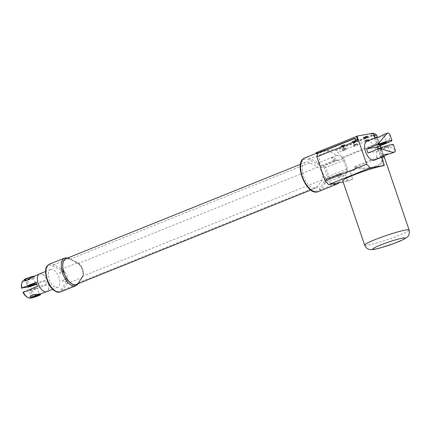 <?xml version="1.0" encoding="UTF-8"?>
<svg xmlns="http://www.w3.org/2000/svg" width="431" height="431" viewBox="0 0 431 431"><rect width="100%" height="100%" fill="white"/><g stroke="black" fill="none" stroke-linecap="round" stroke-linejoin="round"><path stroke-width="0.32" stroke-dasharray="2.15 1.62" d="M77.149 284.077A13.991 7.144 68.1 0 0 78.237 282.919L82.607 276.357A7.586 3.874 68.1 0 0 82.623 269.499A7.586 3.874 68.1 0 0 78.21 263.433L70.124 259.09A13.991 7.144 68.1 0 0 66.789 258.336M76.298 284.417A13.873 7.085 68.1 0 0 78.178 282.822L82.547 276.26A7.472 3.814 68.1 0 0 82.563 269.51A7.472 3.814 68.1 0 0 78.216 263.535L70.134 259.193A13.873 7.085 68.1 0 0 65.938 258.681M317.749 186.402A13.873 7.085 -111.9 0 1 315.869 187.997A13.873 7.085 -111.9 0 1 304.119 177.771A13.873 7.085 -111.9 0 1 305.514 162.261A13.873 7.085 -111.9 0 1 309.706 162.773L317.787 167.115A7.472 3.814 -111.9 0 1 322.135 173.09A7.472 3.814 -111.9 0 1 322.119 179.84L317.749 186.402L78.178 282.822M51.014 269.343A9.606 4.903 68.1 0 0 50.513 269.488A9.606 4.903 68.1 0 0 49.549 280.231A9.606 4.903 68.1 0 0 57.684 287.31A9.606 4.903 68.1 0 0 58.831 277.041A9.606 4.903 68.1 0 0 51.014 269.343M62.748 280.031A1.094 0.56 68.1 0 0 62.689 280.048A1.094 0.56 68.1 0 0 62.581 281.271A1.094 0.56 68.1 0 0 63.508 282.079A1.094 0.56 68.1 0 0 63.637 280.91A1.094 0.56 68.1 0 0 62.748 280.031M60.006 271.983A1.094 0.56 68.1 0 0 59.952 272.004A1.094 0.56 68.1 0 0 59.839 273.222A1.094 0.56 68.1 0 0 60.766 274.03A1.094 0.56 68.1 0 0 60.895 272.861A1.094 0.56 68.1 0 0 60.006 271.983M39.582 273.89A9.606 4.903 -111.9 0 1 40.088 273.744A9.606 4.903 -111.9 0 1 47.9 281.443A9.606 4.903 -111.9 0 1 46.753 291.706M66.153 278.663A1.094 0.56 -111.9 0 1 67.042 279.541A1.094 0.56 -111.9 0 1 66.913 280.705A1.094 0.56 -111.9 0 1 65.986 279.902A1.094 0.56 -111.9 0 1 66.094 278.679A1.094 0.56 -111.9 0 1 66.153 278.663M63.411 270.614A1.094 0.56 -111.9 0 1 64.3 271.492A1.094 0.56 -111.9 0 1 64.171 272.656A1.094 0.56 -111.9 0 1 63.244 271.853A1.094 0.56 -111.9 0 1 63.357 270.63A1.094 0.56 -111.9 0 1 63.411 270.614M40.142 273.906A9.434 4.816 68.1 0 0 39.647 274.046A9.434 4.816 68.1 0 0 38.698 284.595A9.434 4.816 68.1 0 0 46.693 291.55A9.434 4.816 68.1 0 0 48.547 283.975A9.434 4.816 68.1 0 0 40.142 273.906M340.937 173.494L328.422 178.526L326.779 178.822A2.133 1.088 68.1 0 0 326.666 178.854A2.133 1.088 68.1 0 0 326.186 179.695L338.109 174.894A1.067 0.673 4.5 0 1 339.569 175.078L338.723 177.464A1.067 0.954 93.8 0 0 338.454 177.61L338.109 174.894L338.696 174.022L342.478 172.712A1.067 0.544 68.1 0 0 342.44 172.788L341.39 173.661A1.067 0.496 -106.1 0 0 340.98 173.472A1.067 0.496 -106.1 0 0 340.937 173.494L328.535 178.493A2.133 1.088 -111.9 0 1 328.422 178.526A1.067 0.91 79.9 0 1 327.226 177.863A1.067 0.544 68.1 0 0 327.431 176.764L324.468 168.058A1.067 0.544 68.1 0 0 323.579 167.153L321.935 167.444A3.2 1.632 -111.9 0 1 320.314 166.581A10.673 5.447 68.1 0 0 317.561 164.265L309.48 159.923A17.073 8.717 68.1 0 0 301.975 176.683A17.073 8.717 68.1 0 0 319.376 189.004L323.751 182.442A10.673 5.447 68.1 0 0 324.699 179.468A3.2 1.632 -111.9 0 1 325.583 178.159L327.226 177.863M342.478 172.712L347.585 170.66A2.133 1.088 68.1 0 0 347.553 168.785L344.59 160.084A2.133 1.088 68.1 0 0 343.415 158.414L338.308 160.467L336.6 160.768A1.067 0.496 -106.1 0 0 336.816 160.23L338.233 160.418A1.067 0.544 68.1 0 0 338.308 160.467M325.583 178.159A1.067 0.91 -100.1 0 0 326.623 178.865L338.696 174.022A1.067 0.9 -100.5 0 1 338.841 173.979L341.217 173.391M338.879 182.787A18.14 9.261 68.1 0 0 339.499 181.995L343.825 175.498A1.067 0.544 -111.9 0 1 343.933 175.395A24.605 12.564 68.1 0 0 345.371 174.264L347.736 181.209L343.178 182.022M337.139 155.446L332.032 157.498A24.605 12.564 -111.9 0 1 336.983 159.529A24.605 12.564 -111.9 0 1 338.233 160.418L343.34 158.36A24.605 12.564 68.1 0 0 342.683 157.875A24.605 12.564 68.1 0 0 337.139 155.446A1.067 0.544 -111.9 0 1 336.977 155.386L328.982 151.092A18.14 9.261 68.1 0 0 327.921 150.597A18.14 9.261 68.1 0 0 323.498 150.419A18.14 9.261 68.1 0 0 321.661 151.712A18.14 9.261 68.1 0 0 321.009 168.898A18.14 9.261 68.1 0 0 332.619 183.902M304.771 157.956A18.14 9.261 -111.9 0 1 310.255 158.63L318.337 162.972A11.739 5.991 -111.9 0 1 321.364 165.52L333.282 160.725L331.644 157.617A1.067 0.905 32.5 0 0 331.956 157.59L334.337 159.712A1.067 0.523 140.6 0 1 333.282 160.725L334.364 161.296L322.447 166.097L324.09 165.8A2.133 1.088 -111.9 0 1 325.863 167.621L328.826 176.322A2.133 1.088 -111.9 0 1 328.535 178.493L326.623 178.865A1.067 0.91 -100.1 0 0 326.779 178.822L338.696 174.022M22.972 292.288L32.643 290.375L46.844 284.659A9.434 4.816 68.1 0 0 45.476 280.635L36.603 284.207M23.743 280.446A9.434 4.816 -111.9 0 1 31.274 286.351M32.643 290.375A9.434 4.816 -111.9 0 1 30.79 297.95A9.434 4.816 -111.9 0 1 30.461 298.053M40.078 294.211L40.32 293.931C40.131 293.495 39.221 293.516 37.594 293.99L31.716 297.573L30.224 297.368M24.427 280.349L24.675 280.075C26.431 279.983 35.935 279.918 34.528 276.912L33.031 276.707M347.585 170.66A1.067 0.544 68.1 0 0 347.548 170.73L342.44 172.788A24.605 12.564 -111.9 0 1 338.825 177.448L343.933 175.395M316.074 152.709L336.778 149.018L337.123 150.026L335.485 150.317L337.936 152.412L342.349 157.326A1.067 0.544 68.1 0 1 342.683 157.875A1.067 0.544 -111.9 0 1 342.715 157.967L347.284 171.382A24.605 12.564 68.1 0 0 347.548 170.73M341.39 173.661L339.865 174.647A1.067 0.9 -100.5 0 0 338.841 173.979L338.588 174.054M339.865 174.647L339.569 175.078M338.723 177.464L338.825 177.448A1.067 0.544 -111.9 0 0 338.718 177.556L325.146 182.97L320.772 189.532A18.14 9.261 -111.9 0 1 318.315 191.617M317.561 164.265A1.067 0.781 118.3 0 1 318.337 162.972L331.87 157.444A1.067 0.544 -111.9 0 0 332.032 157.498L331.956 157.59M334.337 159.712L334.876 159.993A1.067 0.9 79.5 0 1 334.364 161.296L335.932 160.952A1.067 0.679 -104.5 0 0 336.299 160.197L336.816 160.23M334.876 159.993L336.299 160.197M35.24 288.765A4.267 0.388 161.2 0 0 37.098 287.779A4.267 0.388 161.2 0 0 32.934 288.786A4.267 0.388 161.2 0 0 29.017 290.526A4.267 0.388 161.2 0 0 31.172 290.155A4.267 0.388 161.2 0 0 35.24 288.765M46.844 284.659L37.459 286.329M45.476 280.635L36.091 282.305M29.863 286.793A8.367 4.272 68.1 0 0 21.55 284.239M26.577 296.733A8.367 4.272 68.1 0 0 31.231 290.817M24.201 279.687A5.334 0.485 161.2 0 0 26.894 279.218A5.334 0.485 161.2 0 0 31.975 277.483A5.334 0.485 161.2 0 0 34.302 276.249A5.334 0.485 161.2 0 0 34.264 276.212M346.459 172.901A24.605 12.564 68.1 0 0 347.284 171.382L347.72 172.675L346.459 172.901A24.605 12.564 68.1 0 1 345.371 174.264L344.999 173.16L346.459 172.901M383.773 156.733A1.067 0.862 -3.6 0 0 382.83 156.194L382.9 155.203L383.364 154.971L383.773 156.733C384.624 165.73 370.374 171.468 355.543 168.095L355.877 167.039L354.821 166.501L355.408 169.582L347.72 172.675M355.408 169.582A23.479 2.144 -18.8 0 1 350.042 171.134L352.779 179.177A23.479 2.144 -18.8 0 1 342.742 180.74M347.736 181.209L352.779 179.177M350.042 171.134L344.999 173.16M375.552 133.998L374.113 133.993L336.778 149.018M356.389 136.358L356.933 136.261L356.426 136.465M383.692 165.639L373.418 135.458A2.133 1.826 -100.1 0 0 371.344 134.041A2.133 1.826 -100.1 0 0 371.032 134.133L373.413 133.174M344.407 144.606L340.684 145.974L344.407 144.606M367.013 135.991L363.29 137.365L367.013 135.991M355.71 140.296L351.987 141.67L355.71 140.296M356.933 136.261L357.962 139.278L357.45 139.482M355.408 140.307L355.812 138.103L354.794 138.513M357.962 139.278L357.757 140.382M355.812 138.103L354.718 138.297M342.349 157.326L378.52 142.769A1.067 0.727 168.8 0 1 379.35 143.178L377.513 137.678L376.505 136.891L375.39 137.338L374.577 134.951L337.123 150.026M374.577 134.951L372.939 135.242L375.39 137.338L337.936 152.412M335.485 150.317L372.939 135.242M354.821 166.501L382.9 155.203L378.887 143.41A1.067 0.544 68.1 0 0 378.52 142.769L376.505 136.891M31.749 297.428L31.28 297.169L32.896 295.461L39.361 294.416L37.098 287.779M38.806 294.664C39.83 294.201 39.307 294.211 37.255 294.685L34.221 296.356M31.458 297.692L29.017 290.526M27.498 279.6L31.856 278.825L33.473 277.117L32.751 276.88L27.498 279.6L25.391 279.864L27.649 286.507M31.431 277.58C33.37 276.767 33.78 276.443 32.659 276.594L27.072 278.356L25.213 279.342L31.431 277.58M33.467 277.111L33.289 276.589L32.659 276.594M355.543 168.095L354.81 167.821M381.618 157.267L378.693 148.668M378.003 146.642L375.072 138.044M366.937 141.32A10.139 5.177 -111.9 0 1 375.525 148.792A10.139 5.177 -111.9 0 1 374.507 160.127M344.746 145.608L341.023 146.982L344.746 145.608M367.357 136.999L363.635 138.373L367.357 136.999M356.054 141.303L352.326 142.677L356.054 141.303M355.877 167.039C370.148 170.584 383.752 165.105 382.83 156.194L355.877 167.039M389.813 134.219L389.796 138.502L387.62 142.769M377.599 149.11A10.139 5.177 -111.9 0 1 378.17 151.152L388.994 146.793L393.115 148.253L395.442 150.758M390.324 153.765L388.191 154.039M378.299 137.327L382.475 136.627L384.107 134.978L382.755 134.951M344.073 146.109L341.137 146.944L344.073 146.109M366.684 137.5L363.742 138.335L366.684 137.5M355.381 141.804L352.439 142.639L355.381 141.804M378.17 151.152L368.047 152.951M393.314 144.504A9.913 0.905 -18.8 0 1 388.994 146.793M386.111 147.305A4.267 0.388 161.2 0 0 387.97 146.319A4.267 0.388 161.2 0 0 383.805 147.327A4.267 0.388 161.2 0 0 379.889 149.072A4.267 0.388 161.2 0 0 382.044 148.695A4.267 0.388 161.2 0 0 386.111 147.305M343.863 145.495L340.926 146.33L343.863 145.495M366.474 136.886L363.532 137.715L366.474 136.886M355.171 141.19L352.229 142.02L355.171 141.19M343.367 145.172L341.481 145.683L343.367 145.172M365.978 136.562L364.087 137.074L365.978 136.562M354.67 140.867L352.784 141.379L354.67 140.867M341.6 145.667L343.803 144.913L341.6 145.667L342.031 146.933L344.234 146.179L342.629 146.826L342.031 146.933L342.629 146.826L342.192 145.559M364.211 137.053L366.415 136.304L364.211 137.053L364.642 138.324L366.846 137.57L364.642 138.324L365.235 138.216L364.804 136.95M352.903 141.363L355.106 140.608L352.903 141.363L353.339 142.629L355.537 141.874L353.339 142.629L353.932 142.521L353.501 141.255M343.803 144.913L344.234 146.179L343.728 146.448L343.297 145.182M343.642 146.287L343.211 145.021M342.537 146.664L342.106 145.392M366.415 136.304L366.846 137.57L366.339 137.839L365.908 136.573M366.248 137.678L365.817 136.406M365.149 138.049L364.718 136.783M355.106 140.608L355.537 141.874L355.031 142.144L354.6 140.878M354.945 141.982L354.514 140.711M353.846 142.359L353.415 141.088M367.271 140.361L365.396 140.915L367.271 140.361M368.063 139.466L367.492 139.924C363.047 141.621 364.836 140.188 368.063 139.466L368.349 139.499L367.832 140.086M367.492 139.924L364.594 140.748L365.143 142.349L368.909 141.066L365.143 142.349M346.001 149.681L342.532 150.958L346.001 149.681M345.457 148.081L344.886 148.539C340.442 150.23 342.225 148.803 345.457 148.081L345.754 148.075L345.22 148.695L342.785 149.525L345.22 148.695M344.886 148.539L341.988 149.358L342.532 150.958M355.968 144.665L354.088 145.22L355.968 144.665M356.76 143.771L356.189 144.229C351.744 145.926 353.533 144.493 356.76 143.771L357.057 143.771L356.523 144.39M356.189 144.229L353.291 145.053L353.835 146.653L357.601 145.371L353.835 146.653M75.851 285.748A14.94 7.629 68.1 0 0 77.876 284.029L82.246 277.467A8.539 4.358 68.1 0 0 82.262 269.752A8.539 4.358 68.1 0 0 77.294 262.926A1.067 0.781 118.3 0 1 77.876 262.937A1.067 0.781 118.3 0 1 78.21 263.433M78.318 283.603L82.59 277.192A1.067 0.867 -146.3 0 1 82.246 277.467L66.924 283.636A1.067 0.867 33.7 0 1 65.528 283.113A7.472 3.814 68.1 0 0 65.544 276.357A7.472 3.814 68.1 0 0 61.197 270.388A1.067 0.781 118.3 0 1 61.972 269.095L77.294 262.926L69.208 258.584L53.886 264.747L61.972 269.095A8.539 4.358 -111.9 0 1 66.94 275.921A8.539 4.358 -111.9 0 1 66.924 283.636L62.549 290.198A14.94 7.629 -111.9 0 1 60.529 291.916M70.124 259.09A1.067 0.781 -61.7 0 0 69.79 258.595A1.067 0.781 -61.7 0 0 69.208 258.584A14.94 7.629 68.1 0 0 64.693 258.029M67.958 257.867L77.876 262.937C82.019 265.017 85.079 273.733 82.59 277.192A1.067 0.867 -146.3 0 0 82.607 276.357M61.197 270.388L53.11 266.04A13.873 7.085 68.1 0 0 47.017 279.66A13.873 7.085 68.1 0 0 61.159 289.675A1.067 0.867 33.7 0 0 62.549 290.198L77.876 284.029A1.067 0.867 -146.3 0 0 78.221 283.754M78.291 283.614A1.067 0.867 -146.3 0 0 78.237 282.919M49.371 264.198A14.94 7.629 -111.9 0 1 53.886 264.747A1.067 0.781 -61.7 0 0 53.11 266.04M309.706 162.773L70.134 259.193M317.787 167.115L78.216 263.535M322.119 179.84L82.547 276.26M61.159 289.675L65.528 283.113M327.431 176.764L347.553 168.785M324.699 179.468A1.067 0.657 -174.1 0 0 326.186 179.695A11.739 5.991 -111.9 0 1 325.146 182.97A1.067 0.867 -146.3 0 1 323.751 182.442M319.376 189.004A1.067 0.867 -146.3 0 0 320.772 189.532L339.499 181.995M309.48 159.923A1.067 0.781 118.3 0 1 310.255 158.63L328.982 151.092M320.314 166.581A1.067 0.512 139.3 0 1 321.364 165.52A2.133 1.088 68.1 0 0 322.447 166.097A1.067 0.91 79.9 0 0 321.935 167.444M323.579 167.153A1.067 0.91 79.9 0 1 324.09 165.8L335.932 160.952M324.468 168.058L344.59 160.084M343.825 175.498L338.718 177.556M331.87 157.444L336.977 155.386M383.364 154.971L379.35 143.178L342.715 157.967M374.113 133.993A21.345 1.95 161.2 0 0 371.032 134.133M373.418 135.458A23.479 2.144 -18.8 0 1 374.151 135.339M364.658 245.126A23.479 2.144 161.2 0 0 368.155 245.099A23.479 2.144 161.2 0 0 393.46 237.503A23.479 2.144 161.2 0 0 409.111 229.992M310.816 190.033L315.869 187.997M300.455 164.292L305.514 162.261M50.513 269.488L45.53 271.492M57.684 287.31L52.701 289.314M66.094 278.679L62.689 280.048M66.913 280.705L63.508 282.079M63.357 270.63L59.952 272.004M64.171 272.656L60.766 274.03M316.284 153.323L323.498 150.419M39.647 274.046L38.79 274.391M24.675 280.069L24.373 280.193M46.693 291.55L45.837 291.895M31.716 297.573L30.79 297.95M34.302 276.249L34.528 276.912M33.473 277.117L35.73 283.754M377.432 137.478L380.406 145.673M381.106 147.736L384.021 156.291M373.612 133.75L371.344 134.041M345.064 145.608L344.725 144.6M341.023 146.982L340.684 145.974M367.675 136.999L367.331 135.991M363.635 138.373L363.29 137.365M356.372 141.303L356.028 140.296M352.326 142.677L351.987 141.67M39.539 294.939L39.361 294.416M25.213 279.342L25.391 279.864M379.889 149.072L382.383 156.388M387.97 146.319L390.464 153.641M376.026 137.726L378.52 145.048M384.107 134.978L386.602 142.295M344.956 145.646L344.746 145.026M341.137 146.944L340.926 146.33M367.562 137.036L367.352 136.417M363.742 138.335L363.532 137.715M356.259 141.341L356.049 140.721M352.439 142.639L352.229 142.02M341.481 145.683L340.943 146.292M343.911 144.859L344.708 145.01M364.087 137.074L363.548 137.683M366.522 136.244L367.32 136.395M352.784 141.379L352.246 141.988M355.219 140.549L356.017 140.705M342.139 146.96L343.351 147.192L344.159 146.281M364.75 138.351L365.957 138.577L366.77 137.667M353.442 142.656L354.654 142.887L355.462 141.971M365.396 140.915L364.631 140.765M368.909 141.066L368.36 139.466M346.298 149.676L345.754 148.075M342.785 149.525L342.02 149.379M354.088 145.22L353.323 145.075M357.601 145.371L357.057 143.771"/><path stroke-width="0.65" d="M66.789 258.336A13.991 7.144 68.1 0 0 64.494 274.213A13.991 7.144 68.1 0 0 77.149 284.077M300.455 164.292L65.938 258.681A13.873 7.085 68.1 0 0 64.548 274.191A13.873 7.085 68.1 0 0 76.298 284.417L310.816 190.033M52.701 289.314L46.753 291.706A9.606 4.903 -111.9 0 1 38.618 284.627A9.606 4.903 -111.9 0 1 39.582 273.89L45.53 271.492M332.619 183.902A18.14 9.261 68.1 0 0 337.042 184.08A18.14 9.261 68.1 0 0 338.879 182.787L328.664 184.608L325.114 180.972L316.898 156.825L317.507 153.517L316.413 153.711L316.074 152.709L356.426 136.465M36.603 284.207L29.863 286.793L21.889 288.021A9.434 4.816 -111.9 0 1 21.782 283.221A9.434 4.816 -111.9 0 1 23.743 280.446L24.373 280.193M21.889 288.021L36.091 282.305A9.434 4.816 68.1 0 0 37.459 286.329L22.972 292.288A8.367 4.272 68.1 0 0 26.577 296.733L27.449 297.304A9.434 4.816 -111.9 0 1 23.258 292.046M30.461 298.053A9.434 4.816 -111.9 0 1 27.449 297.304M30.445 298.036A5.334 0.485 161.2 0 0 33.144 297.568A5.334 0.485 161.2 0 0 38.224 295.833A5.334 0.485 161.2 0 0 40.552 294.594A5.334 0.485 161.2 0 0 35.342 295.855A5.334 0.485 161.2 0 0 30.445 298.036L30.218 297.374C28.818 294.362 38.316 294.303 40.078 294.211L45.837 291.895M38.79 274.391L33.031 276.707L27.153 280.29C25.526 280.77 24.621 280.786 24.427 280.349L24.201 279.687A5.334 0.485 161.2 0 1 26.528 278.453A5.334 0.485 161.2 0 1 34.264 276.212M343.178 182.022L338.879 182.787M33.871 284.74A4.267 0.388 -18.8 0 1 29.804 286.13A4.267 0.388 -18.8 0 1 27.649 286.507A4.267 0.388 -18.8 0 1 31.565 284.762A4.267 0.388 -18.8 0 1 35.73 283.754A4.267 0.388 -18.8 0 1 33.871 284.74M21.782 283.221L21.55 284.239A8.367 4.272 68.1 0 0 21.598 288.264M325.114 180.972L366.657 164.254L370.207 167.891L328.664 184.608M384.021 156.291L409.111 229.992A23.479 2.144 161.2 0 0 405.609 230.025A23.479 2.144 161.2 0 0 380.309 237.616A23.479 2.144 161.2 0 0 364.658 245.126L342.742 180.74A23.479 2.144 -18.8 0 1 358.387 173.23A23.479 2.144 -18.8 0 1 383.692 165.639L384.377 165.364L381.618 157.267M370.207 167.891L384.377 165.364M316.898 156.825L357.757 140.382L356.389 136.358L357.067 136.083L366.657 164.254M375.072 138.044L373.413 133.174L357.067 136.083M357.45 139.482L355.408 140.307L354.718 138.297L316.413 153.711M354.794 138.513L317.507 153.517M374.151 135.339A23.479 2.144 -18.8 0 1 376.683 135.242L375.552 133.998L373.612 133.75M376.683 135.242L377.416 137.397M34.221 296.356L31.749 297.428M38.903 294.944C40.029 294.793 39.62 295.116 37.68 295.93L33.198 297.433L31.517 297.729L32.174 297.201L39.539 294.939M378.693 148.668L378.003 146.642M388.191 154.039L383.735 156.415L374.507 160.127A10.139 5.177 -111.9 0 1 373.973 160.284A10.139 5.177 -111.9 0 1 365.725 152.154A10.139 5.177 -111.9 0 1 366.937 141.32L376.166 137.602L378.299 137.327M387.9 132.947L389.813 134.219L391.941 140.479A9.913 0.905 161.2 0 0 386.936 141.352A9.913 0.905 161.2 0 0 377.502 144.574L387.318 133.114L387.9 132.947M391.941 140.479A9.913 0.905 161.2 0 1 387.62 142.769L376.802 147.127A10.139 5.177 -111.9 0 1 377.599 149.11M378.871 148.598A9.913 0.905 -18.8 0 1 388.309 145.376A9.913 0.905 -18.8 0 1 393.314 144.504L395.442 150.758L394.888 151.927L394.403 152.057C390.863 152.983 382.981 148.566 378.871 148.598L368.047 152.951A10.139 5.177 -111.9 0 1 366.679 148.927L377.502 144.574M383.735 156.415L382.383 156.388C381.564 154.799 387.835 153.813 389.904 153.872L394.888 151.927M387.318 133.114L382.755 134.951C379.452 136.923 377.211 137.845 376.031 137.726L376.166 137.608M384.738 143.286A4.267 0.388 -18.8 0 1 380.675 144.671A4.267 0.388 -18.8 0 1 378.52 145.048A4.267 0.388 -18.8 0 1 382.437 143.302A4.267 0.388 -18.8 0 1 386.602 142.295A4.267 0.388 -18.8 0 1 384.738 143.286M376.802 147.127L366.679 148.927M67.958 257.867L64.693 258.029A14.94 7.629 68.1 0 0 63.195 274.736A14.94 7.629 68.1 0 0 75.851 285.748L78.221 283.754A1.067 0.867 -146.3 0 0 78.291 283.614M75.851 285.748L60.529 291.916A14.94 7.629 -111.9 0 1 47.873 280.904A14.94 7.629 -111.9 0 1 49.371 264.198L64.693 258.029M304.771 157.956C292.703 162.175 306.694 196.929 318.315 191.617A18.14 9.261 -111.9 0 1 302.95 178.245A18.14 9.261 -111.9 0 1 304.771 157.956L316.284 153.323M375.32 249.075A17.073 1.562 -18.8 0 1 388.196 242.2A17.073 1.562 -18.8 0 1 403.297 239.512A17.073 1.562 -18.8 0 1 375.32 249.075M60.529 291.916C56.289 292.762 56.402 291.588 54.322 290.666C51.467 288.554 49.161 285.376 47.405 281.136L45.578 273.707C45.972 269.51 44.592 267.468 49.371 264.198M318.315 191.617L337.042 184.08M40.552 294.594L40.379 294.087M380.406 145.673L381.106 147.736M409.111 229.992C409.698 233.43 408.976 235.892 406.939 237.368L403.728 239.399L394.155 243.423L380.697 247.83L374.388 249.344C368.941 250.346 366.722 249.07 364.658 245.126"/></g></svg>
